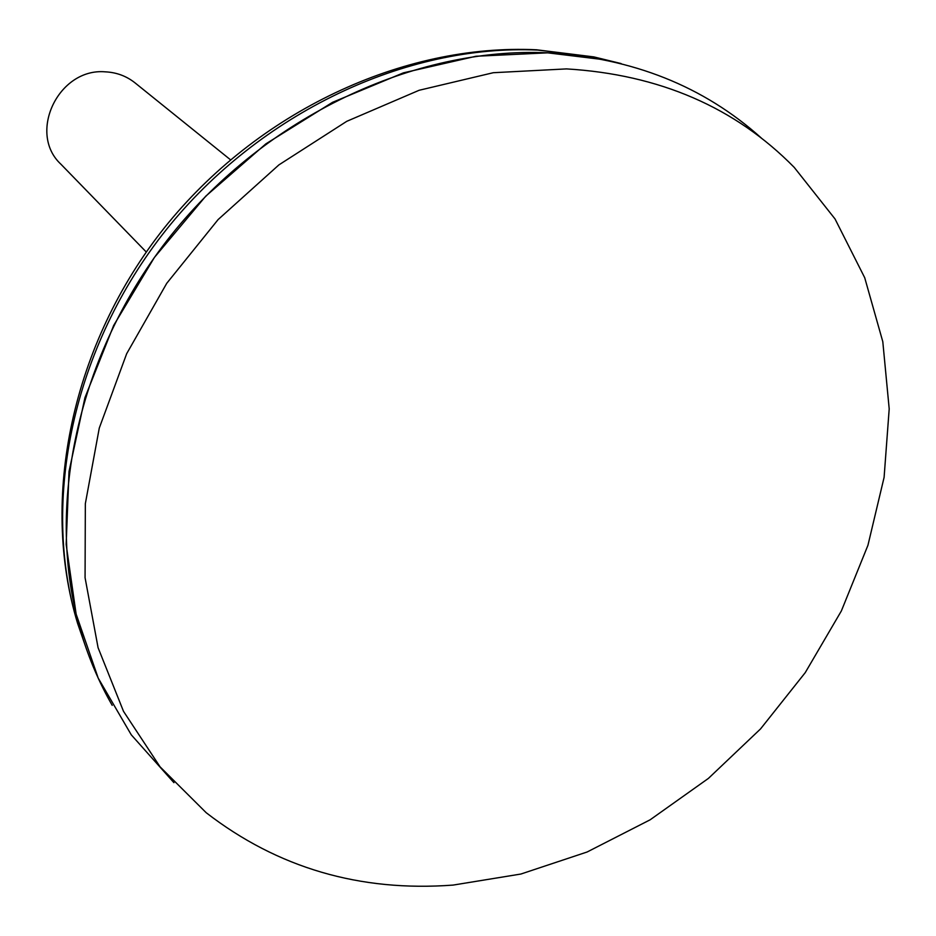 <?xml version="1.0" encoding="UTF-8"?>
<svg xmlns="http://www.w3.org/2000/svg" width="936" height="936" viewBox="0 0 936 936"><rect width="100%" height="100%" fill="white"/><g stroke="black" fill="none" stroke-linecap="round" stroke-linejoin="round"><path stroke-width="1.4" d="M230.373 159.693L135.018 82.859C126.43 76.05 116.52 72.376 105.265 71.838C58.465 67.731 27.331 133.181 60.898 164.198L146.262 252.006M566.526 68.901L493.272 72.715L419.129 90.277L346.765 121.317L278.893 164.9L218.123 219.562L166.748 283.304L126.676 353.703L99.274 428.091L85.34 503.673L85.071 577.723L98.081 647.7L123.517 711.36L160.079 766.853L206.212 812.729C277.676 867.941 359.986 892.055 453.141 885.082L520.884 874.037L587.094 852.006L650.122 819.807L708.412 778.401L760.535 728.922L805.241 672.633L841.37 610.927L867.941 545.29L884.099 477.36L889.2 408.88L882.8 341.687L864.712 277.723L835.029 218.954L794.231 167.392C735.24 107.347 659.342 74.517 566.526 68.901M761.319 138.025C703.802 86.299 632.572 57.903 547.618 52.837L475.979 56.254L403.463 72.832L332.572 102.305L265.847 143.875L205.721 196.197L154.393 257.459L113.689 325.435L84.954 397.648L69.018 471.51L66.152 544.448L76.12 614.039L98.198 678.097L131.262 734.807L173.932 782.683M621.106 63.566L593.88 56.909L604.246 59.728L547.583 52.825C414.449 46.742 266.152 116.462 171.346 234.948C76.717 353.597 43.945 509.898 81.385 633.543C89.131 659.108 99.403 683.046 112.215 705.358M81.385 633.543L77.629 623.481C39.628 498.291 71.955 343.957 164.373 227.811C257.037 111.887 402.62 43.442 536.527 49.783L593.88 56.909L537.849 50.076C406.212 44.015 259.798 112.788 166.257 229.718C72.891 346.811 40.576 501.181 77.629 623.481L86.779 649.982"/></g></svg>
